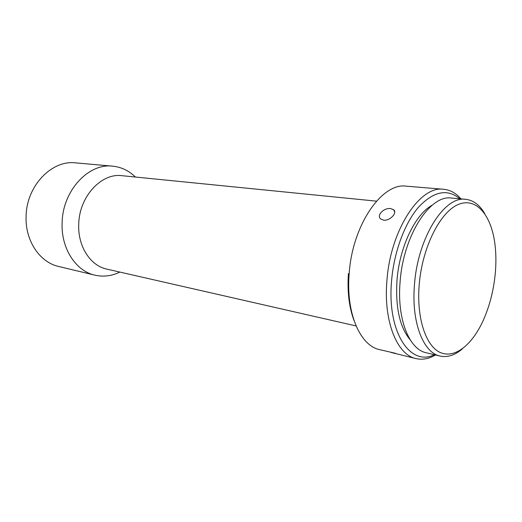 <?xml version="1.0" encoding="UTF-8"?>
<svg xmlns="http://www.w3.org/2000/svg" width="522" height="522" viewBox="0 0 522 522"><rect width="100%" height="100%" fill="white"/><g stroke="black" fill="none" stroke-linecap="round" stroke-linejoin="round"><path stroke-width="0.78" d="M112.674 166.159L75.599 162.877C51.782 159.804 26.452 185.865 26.1 216.317C25.049 240.714 39.835 262.396 58.673 266.468L94.867 275.153C75.814 271.062 60.911 248.374 62.125 222.659C62.673 190.563 88.603 162.994 112.674 166.159C121.339 167.047 128.908 170.668 135.374 177.03M495.248 273.737C496.109 264.419 496.115 255.467 495.254 246.899C492.292 216.826 477.297 197.075 458.936 204.232C440.627 211.064 422.278 246.802 419.212 284.594C416.393 318.042 425.841 346.203 440.32 352.52C454.832 358.94 472.214 344.807 483.255 320.377C489.597 306.127 493.597 290.578 495.248 273.737M462.649 348.611C455.119 355.175 447.608 357.661 440.111 356.069C423.212 352.839 411.121 321.95 414.507 284.333C417.835 237.386 444.574 195.685 465.722 199.326C473.33 200.2 479.659 204.95 484.71 213.57M435.478 354.967C428.882 358.862 422.37 360.063 415.943 358.575C397.118 354.803 383.389 321.5 386.9 280.94C390.286 230.222 419.949 185.408 443.609 189.264L406.26 186.171C381.941 182.354 352.109 225.387 349.127 274.252C345.929 313.33 360.232 345.688 379.559 349.623L395.63 353.348M459.843 198.797C447.458 188.455 433.743 191.189 418.683 206.999C404.726 223.031 393.869 252.191 391.546 281.195C386.939 332.136 410.331 366.881 434.369 354.706M443.609 189.264C450.173 189.897 455.96 193.107 460.972 198.902M390.671 208.598C384.114 207.502 376.127 215.338 380.682 218.966L383.553 220.147C390.019 221.113 397.784 212.558 393.581 209.674L390.671 208.598M415.943 358.575L391.076 352.454M356.089 325.937L106.749 269.091C90.378 265.763 77.628 246.195 78.731 224.055C79.259 196.494 101.438 172.762 122.004 175.692L376.473 201.153M410.259 339.926C399.793 327.392 395.369 307.575 396.988 280.477C399.428 246.978 415.303 214.157 432.281 205.133M440.111 356.069L426.259 352.768C409.15 349.479 396.831 318.916 400.106 281.802C403.284 235.487 430.128 194.412 451.53 198.047L465.722 199.326M354.014 320.495C349.068 307.197 347.202 291.563 348.409 273.58M119.845 272.079C111.688 276.047 103.363 277.078 94.867 275.153M394.717 211.971L393.581 209.674"/></g></svg>
